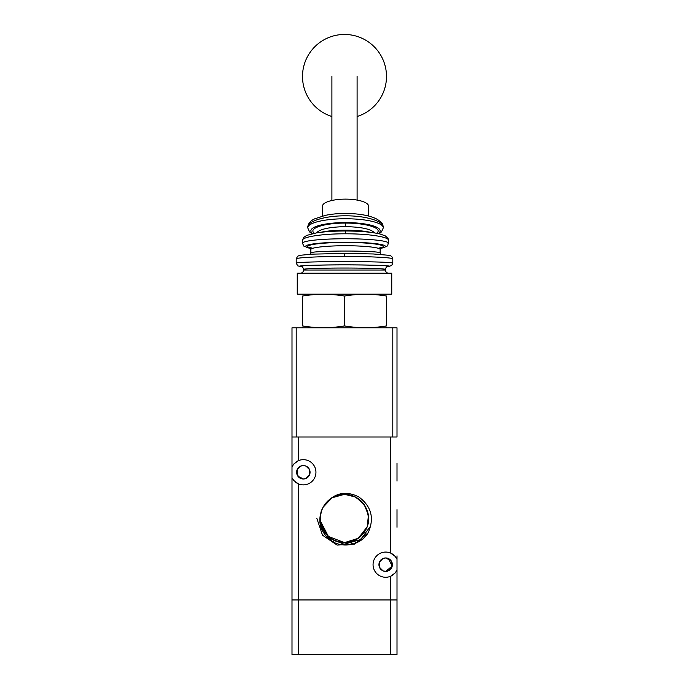 <?xml version="1.0" encoding="UTF-8"?>
<svg xmlns="http://www.w3.org/2000/svg" width="689" height="689" viewBox="0 0 689 689"><rect width="100%" height="100%" fill="white"/><g stroke="black" fill="none" stroke-linecap="round" stroke-linejoin="round"><path stroke-width="1.03" d="M295.65 462.285A12.6 12.6 0 0 1 315.941 472.266A12.6 12.6 0 0 1 298.303 483.816L293.841 480.552L291.998 477.761L291.998 599.947L397.002 599.947L397.002 570.165L397.002 599.947L390.697 599.947L390.697 654.55L397.002 654.55L397.002 599.947M397.002 573.489L397.002 570.165L395.159 572.955L390.697 576.219A12.6 12.6 0 0 1 373.059 564.67A12.6 12.6 0 0 1 390.697 553.121L395.159 556.385L397.002 559.175L397.002 570.165A12.6 12.6 0 0 1 396.873 570.414M397.002 524.183L397.002 512.754M385.659 557.952L388.286 558.486L392.239 566.039L385.659 571.388L383.032 570.854L379.475 567.297L379.475 562.043L383.032 558.486L385.659 557.952L383.032 558.486L379.475 562.043L379.475 567.297L383.032 570.854L385.659 571.388A6.718 6.718 0 0 1 378.941 564.67A6.718 6.718 0 0 1 385.659 557.952A6.718 6.718 0 0 1 392.377 564.67A6.718 6.718 0 0 1 385.659 571.388L388.286 570.854L391.843 567.297L391.18 560.837L385.659 557.952M321.754 527.292L320.945 527.292M397.002 327.792L397.002 436.99L397.002 327.792L291.998 327.792L291.998 466.78L293.841 463.99L298.303 460.717L298.303 436.99L390.697 436.99L390.697 553.121A12.6 12.6 0 0 1 393.35 554.688M396.873 558.925A12.6 12.6 0 0 1 397.002 559.175L397.002 555.851M296.752 470.931L297.157 469.64L300.714 466.083L303.341 465.549L300.714 466.083L297.157 469.64L297.82 476.108L303.341 478.993A6.718 6.718 0 0 1 296.623 472.266A6.718 6.718 0 0 1 303.341 465.549L305.968 466.083L303.341 465.549A6.718 6.718 0 0 1 310.059 472.266A6.718 6.718 0 0 1 303.341 478.993L300.714 478.459L297.157 474.893L296.752 473.61M292.127 478.011A12.6 12.6 0 0 1 291.998 477.761L291.998 466.78A12.6 12.6 0 0 1 292.127 466.522M393.35 574.652A12.6 12.6 0 0 1 390.697 576.219L390.697 599.947L291.998 599.947L291.998 654.55L298.303 654.55L298.303 483.816A12.6 12.6 0 0 1 295.65 482.248M367.125 526.913L358.271 538.307L344.5 542.622C330.944 541.502 322.934 534.259 320.471 520.884C318.688 507.19 330.703 493.91 344.5 494.323C357.935 495.4 365.928 502.557 368.503 515.785C370.458 529.557 358.401 543.035 344.5 542.622C331.194 541.563 323.201 534.5 320.531 521.418C318.396 507.569 330.496 493.892 344.5 494.323C357.686 495.339 365.67 502.324 368.434 515.251C370.742 529.178 358.599 543.053 344.5 542.622C331.435 541.623 323.468 534.733 320.6 521.952C318.111 507.957 330.298 493.875 344.5 494.323C357.445 495.279 365.394 502.083 368.357 514.726C371.026 528.782 358.805 543.078 344.5 542.622C326.836 543.423 314.115 521.874 323.356 506.794A24.149 24.149 0 0 1 326.078 502.849C335.465 492.618 346.386 490.654 358.823 496.95C371.466 506.381 374.566 518.326 368.124 532.795A27.629 27.629 0 0 1 366.281 535.465C357.445 546.455 339.66 548.366 328.946 539.074C319.085 529.669 317.216 518.912 323.356 506.794M365.971 529.531L357.074 539.091L344.5 542.622C330.703 541.433 322.676 534.009 320.419 520.35C318.973 506.82 330.901 493.927 344.5 494.323L355.653 497.045L364.283 504.615L368.443 515.312L367.194 526.723M323.158 507.164L332.046 497.777L344.5 494.323L353.629 496.106L361.398 501.213L366.669 508.878L368.641 517.964M368.563 520.514L367.728 525.07M370.803 525.819L360.571 539.608L344.069 544.241L328.343 537.515L320.652 522.271C317.939 508.198 330.169 493.867 344.5 494.323C358.917 495.675 366.97 503.547 368.641 517.93C369.287 531.021 357.6 542.966 344.5 542.622C330.203 541.296 322.159 533.519 320.359 519.273C319.567 506.096 331.297 493.961 344.5 494.323C358.668 495.606 366.712 503.297 368.624 517.396C369.58 530.668 357.798 542.984 344.5 542.622L328.395 536.464L320.497 521.151M320.463 516.164L321.367 511.539M320.652 522.271A24.149 24.149 0 0 0 348.333 542.312M352.966 495.856A24.149 24.149 0 0 0 326.078 502.849M322.219 509.162A24.149 24.149 0 0 0 320.695 514.425M333.424 541.184L332.356 541.459M352.01 544.301L351.063 543.724M303.341 478.993L305.968 478.459L309.525 474.893L309.525 469.64L305.968 466.083L309.525 469.64L309.525 474.893L305.968 478.459L303.341 478.993M316.871 518.472L322.495 535.172L337.067 545.077L354.671 544.155L368.133 532.778L366.272 535.482L368.124 532.795M368.133 532.778L367.53 533.742M355.395 542.398L355.886 542.768M329.678 538.677L328.842 538.987M352.458 544.189L351.614 543.604M331.805 540.219L330.815 540.486M353.397 543.922L352.604 543.345M330.961 539.642L330.022 539.918M320.368 517.482L320.979 511.893M397.002 481.086L397.002 463.447M397.002 527.292L397.002 509.645M298.303 654.55L390.697 654.55M302.497 325.931C316.501 328.274 330.496 328.274 344.5 325.931C358.504 328.274 372.499 328.274 386.503 325.931C386.503 328.274 386.503 328.274 386.503 325.931C386.503 328.274 386.503 328.274 386.503 325.931L386.503 296.046C372.499 293.695 358.504 293.695 344.5 296.046C330.496 293.695 316.501 293.695 302.497 296.046C302.497 293.695 302.497 293.695 302.497 296.046C302.497 293.695 302.497 293.695 302.497 296.046L302.497 325.931C302.497 328.274 302.497 328.274 302.497 325.931C302.497 328.274 302.497 328.274 302.497 325.931M291.998 436.99L397.002 436.99M386.503 296.046C386.503 293.695 386.503 293.695 386.503 296.046C386.503 293.695 386.503 293.695 386.503 296.046M344.5 296.046L344.5 325.931M331.9 76.453L331.9 200.49M357.1 200.086L357.1 76.453M297.252 294.186L297.252 273.188L391.748 273.188L391.748 294.186L297.252 294.186M386.977 266.764L391.619 265.609L392.799 263.12L392.799 258.935C393.264 257.677 372.379 256.541 347.781 256.48L344.5 256.472L344.5 253.423L311.781 254.155L299.844 255.335L297.605 256.23L296.201 258.935L296.201 263.12L297.786 265.894L302.118 266.772M380.38 248.479L386.718 246.49L387.821 245.456L388.562 240.383C389.044 236.87 368.529 233.726 345.516 233.804L345.516 231.022M388.493 240.409C389.199 239.841 388.148 238.342 385.34 235.914L379.949 233.976C371.483 232.055 360.002 231.056 345.516 230.987C334.131 231.013 324.381 231.659 316.251 232.942L306.734 235.388L303.599 237.481L302.462 240.375L302.462 243.251L303.944 246.223L310.713 248.488M307.716 227.224C307.423 221.109 325.397 215.683 345.516 215.812C365.721 215.683 383.739 221.16 383.317 227.301L383.317 227.792A37.8 9.043 180 0 0 345.516 218.749A37.8 9.043 180 0 0 307.716 227.792L309.525 231.883L312.031 233.76M388.605 273.188A3.152 3.152 0 0 1 385.452 270.036L303.548 270.036A3.152 3.152 0 0 1 300.395 273.188M303.548 269.416C303.16 268.684 322.659 268.021 344.5 268.038C366.393 268.021 385.909 268.684 385.452 269.425L385.452 270.036M310.868 249.504C310.61 247.489 327.077 245.697 345.516 245.74C364.033 245.697 380.552 247.506 380.164 249.53L380.164 252.863A34.648 1.817 180 0 0 345.516 251.046A34.648 1.817 180 0 0 310.86 252.863L310.86 249.53M368.615 216.045L368.615 206.261A23.099 7.14 180 0 0 345.516 199.121A23.099 7.14 180 0 0 322.418 206.261L322.418 216.07M316.423 232.916C319.946 229.049 329.643 226.957 345.516 226.647C361.406 226.957 371.104 229.049 374.609 232.925M302.462 240.383C301.98 236.87 322.504 233.726 345.516 233.804M296.201 258.935C295.736 257.677 316.621 256.541 341.219 256.48L344.5 256.472M392.799 327.792L392.799 436.99M296.201 436.99L296.201 327.792M302.092 266.755A45.147 1.421 0 0 1 299.353 266.273A45.147 1.421 0 0 1 344.5 264.852A45.147 1.421 0 0 1 389.647 266.273A45.147 1.421 0 0 1 387.003 266.755M392.799 263.12A48.299 1.516 180 0 0 344.5 261.605A48.299 1.516 180 0 0 296.201 263.12M310.679 248.419A39.902 4.168 0 0 1 305.615 246.386A39.902 4.168 0 0 1 345.516 242.209A39.902 4.168 0 0 1 385.418 246.386A39.902 4.168 0 0 1 380.414 248.402M388.562 243.251A43.054 4.496 180 0 0 345.516 238.747A43.054 4.496 180 0 0 302.462 243.251M312.806 233.588A34.648 8.294 0 0 1 310.86 230.849A34.648 8.294 0 0 1 345.516 222.556A34.648 8.294 0 0 1 380.164 230.849A34.648 8.294 0 0 1 378.227 233.588M345.516 226.647L345.516 223.098C324.364 222.935 307.483 228.455 314.46 233.252M376.564 233.261C383.549 228.464 366.669 222.935 345.516 223.098M370.389 232.339A29.403 4.599 180 0 0 345.516 230.195A29.403 4.599 180 0 0 320.764 232.314M378.425 248.35C391.955 245.939 374.807 242.597 348.152 242.45C321.565 242.209 300.137 245.267 310.334 247.851M387.296 266.609C394.341 265.765 371.982 264.877 344.267 264.886C316.544 264.886 294.496 265.782 301.816 266.626M302.936 327.792L302.497 327.671M302.936 294.186L302.497 294.306M386.064 294.186L386.503 294.306M386.064 327.792L386.503 327.671M378.27 248.298L381.138 247.506L380.164 249.539M310.911 249.504L309.972 247.515L312.763 248.298M310.86 252.863L310.541 254.224M380.561 254.362L380.164 252.863M387.502 266.54L387.511 266.54C386.512 266.703 385.823 267.659 385.452 269.425M303.625 269.416C302.85 267.323 302.17 266.359 301.584 266.54L301.584 266.54M303.548 270.036L303.548 269.425M307.768 227.224C308.164 223.46 310.489 220.652 314.744 218.818L325.449 215.347C333.528 213.685 342.312 213.108 351.795 213.616C363.439 214.322 372.094 216.329 377.77 219.636C382.507 223.382 381.964 222.03 383.317 227.318M379.002 233.752L381.499 231.892L383.317 227.792M307.716 227.792L307.716 227.301M392.713 258.935C392.532 256.945 391.309 255.731 389.052 255.318L373.231 253.965L344.5 253.423M357.1 116.519A42.003 42.003 0 0 0 344.5 34.45A42.003 42.003 0 0 0 331.9 116.519"/></g></svg>
